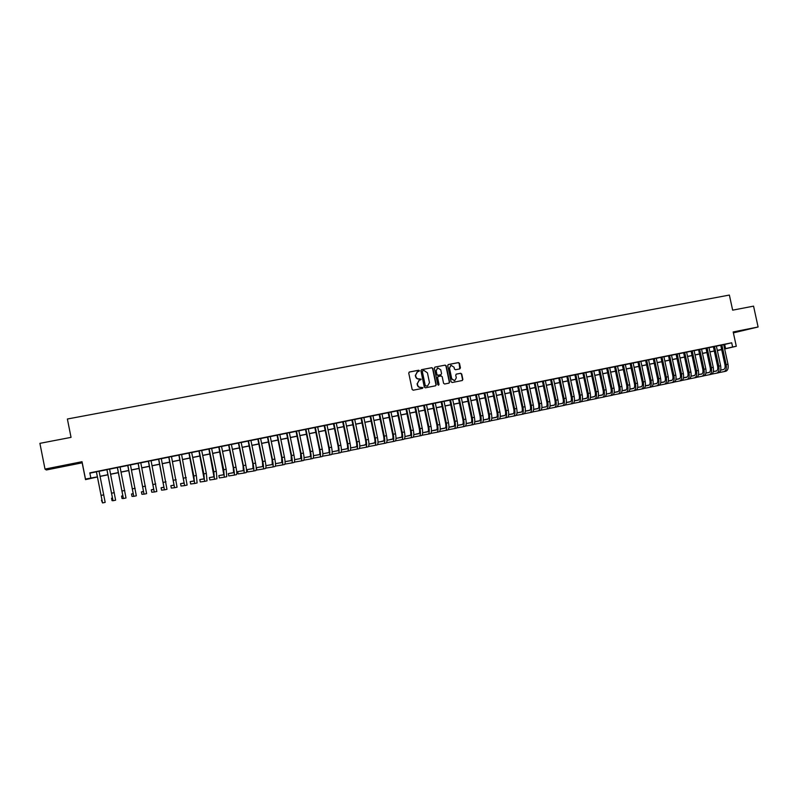<?xml version="1.0" encoding="UTF-8"?>
<svg xmlns="http://www.w3.org/2000/svg" width="798" height="798" viewBox="0 0 798 798"><rect width="100%" height="100%" fill="white"/><g stroke="black" fill="none" stroke-linecap="round" stroke-linejoin="round"><path stroke-width="1.2" d="M419.429 370.741L418.691 370.222L409.424 371.998L408.736 373.075L412.157 389.474L413.224 390.212L422.481 388.387L422.96 387.629L421.025 387.349C419.299 387.499 418.162 386.721 417.623 384.985L417.344 383.619L419.279 380.227L421.194 379.18L419.259 378.89C417.534 379.05 416.396 378.262 415.868 376.526L415.578 375.16L417.484 371.788L419.429 370.741M418.91 371.499L418.421 370.322L409.145 372.097M422.401 388.397L422.691 387.718L421.025 387.349M420.656 379.948L420.925 379.269L419.259 378.89M733.312 332.557L746.449 329.654L733.302 332.487M59.401 466.561L67.421 465.124L59.401 466.561M459.768 368.905L460.436 367.838L459.478 363.309L458.441 362.581L448.296 364.536L447.718 365.574L451.109 381.783L452.157 382.521L462.271 380.516L462.87 379.459L461.723 373.993L460.685 373.255L456.316 374.112L455.728 375.16L456.296 377.883L454.68 380.696L451.728 378.781L449.493 368.117L451.06 365.314L454.062 367.23L454.431 369.005L455.468 369.733L459.768 368.905L459.179 363.419L458.142 362.681L448.117 364.616M723.736 344.666L731.706 342.791L732.624 347.01L736.295 346.262L724.674 348.955M45.007 469.084L46.334 469.982L82.164 462.83L82.024 461.703L45.007 469.084L39.9 443.349L71.042 437.364L67.381 419.01L729.372 295.061L732.654 310.163L753.561 306.143L758.1 326.99L733.182 331.948L736.295 346.262M82.024 461.703L85.486 479.049L97.406 476.855M731.706 342.791L89.815 472.865L90.832 477.952M432.855 368.437L431.798 367.698L421.583 369.664L420.905 370.741L424.317 387.07L425.374 387.808L435.578 385.793L436.257 384.716L432.855 368.437L431.519 367.798L421.583 369.664M435.03 367.08L445.174 365.125L446.222 365.863L449.613 382.082L449.005 383.14L444.616 384.008L443.568 383.269L442.192 376.686L441.144 375.948L438.262 376.506L437.593 377.584L439.03 384.456L438.601 385.195L437.823 384.686L434.361 368.147L434.95 367.1L445.174 365.125M733.382 332.866L758.1 326.99M99.052 471.189L96.378 471.728M109.575 469.054L106.892 469.603M120.039 466.94L117.346 467.478M130.443 464.825L127.74 465.374M140.787 462.73L138.084 463.279M151.071 460.646L148.358 461.194M161.306 458.571L158.583 459.129M171.48 456.516L168.757 457.064M181.595 454.461L178.862 455.01M191.66 452.416L188.927 452.975M201.675 450.391L198.921 450.95M211.63 448.376L208.877 448.935M221.525 446.371L218.772 446.93M231.38 444.366L228.607 444.935M241.166 442.381L238.393 442.95M250.911 440.416L248.128 440.975M260.597 438.451L257.814 439.01M270.233 436.496L267.44 437.065M279.819 434.551L277.026 435.119M289.355 432.616L284.886 433.523L286.552 433.184L291.15 455.628L291.28 460.576L285.086 461.683M298.841 430.701L296.028 431.269M308.277 428.785L305.454 429.354M317.664 426.88L314.841 427.459M326.99 424.995L324.168 425.563M336.277 423.11L333.444 423.678M345.514 421.234L342.681 421.813M350.272 450.371L359.05 448.735C359.968 448.137 360.038 445.683 359.26 441.384L354.701 419.329L356.297 419L351.858 419.948M363.848 417.524L360.995 418.102M372.945 415.678L370.082 416.257M381.983 413.843L379.13 414.421M390.99 412.017L388.117 412.606M399.938 410.202L397.065 410.79M404.377 438.99L412.835 437.374C413.943 436.735 414.112 434.302 413.354 430.062L408.835 408.357L410.391 408.037L405.973 408.985M413.234 437.124L421.633 435.509C422.77 434.87 422.96 432.436 422.212 428.207L417.693 406.561L419.239 406.242L414.83 407.189M426.521 404.815L423.638 405.404M435.289 403.04L432.406 403.628M444.017 401.274L441.124 401.863M452.705 399.509L449.803 400.097M461.334 397.763L458.431 398.352M469.932 396.017L467.03 396.606M478.481 394.282L475.568 394.88M486.989 392.566L484.077 393.155M495.458 390.85L492.536 391.439M503.877 389.135L500.954 389.733M512.256 387.439L509.333 388.037M520.595 385.753L517.663 386.342M528.894 384.067L525.962 384.666M537.154 382.392L534.211 382.99M545.363 380.726L542.431 381.324M553.543 379.07L550.6 379.668M557.104 406.781L564.715 405.274C566.301 404.556 566.76 402.172 566.071 398.112L561.672 377.384L563.089 377.095L558.73 378.023M565.193 405.075L572.765 403.579C574.37 402.85 574.839 400.466 574.161 396.416L569.762 375.738L571.178 375.449L566.331 376.437L565.403 376.666L566.819 376.377L571.208 397.035C571.667 399.728 571.358 401.324 570.291 401.803L566.321 402.591M577.832 374.152L574.869 374.751M585.842 372.526L582.889 373.125M593.822 370.91L590.859 371.509M601.762 369.304L598.789 369.903M605.054 396.656L612.415 395.2C614.141 394.451 614.679 392.077 614.011 388.077L609.652 367.659L611.029 367.379L606.3 368.337L605.313 368.576L606.689 368.297L611.049 388.696C611.487 391.359 611.138 392.945 609.991 393.444L610.191 393.384M612.904 395L620.236 393.544C621.981 392.796 622.53 390.431 621.871 386.431L617.512 366.063L618.879 365.783L614.55 366.711M625.343 364.516L622.37 365.125M633.133 362.94L630.151 363.549M640.874 361.374L637.901 361.973M648.584 359.808L645.612 360.417M656.265 358.252L653.283 358.861M663.906 356.706L660.914 357.314M671.507 355.16L668.515 355.768M679.068 353.634L674.759 354.502L676.076 354.232L680.375 374.192C680.804 376.806 680.375 378.372 679.098 378.89L675.906 379.529M686.599 352.108L683.607 352.706M694.09 350.581L691.098 351.19M701.552 349.075L698.549 349.684M708.973 347.569L705.971 348.177M716.365 346.073L713.362 346.681M89.875 473.164L96.408 471.837M99.072 471.299L106.912 469.703M109.595 469.164L117.366 467.588M120.059 467.039L127.76 465.483M130.463 464.935L138.104 463.379M140.807 462.83L148.378 461.294M151.091 460.745L158.603 459.229M161.326 458.67L168.777 457.164M171.5 456.616L178.892 455.119M181.625 454.561L188.946 453.074M191.68 452.526L198.941 451.05M201.695 450.491L208.896 449.035M211.65 448.476L218.792 447.03M221.545 446.471L228.627 445.035M231.4 444.466L238.412 443.05M241.186 442.481L248.148 441.075M250.931 440.506L257.834 439.109M260.617 438.551L267.46 437.154M270.263 436.596L277.046 435.219M279.839 434.651L286.572 433.284M289.375 432.716L296.048 431.369M298.861 430.79L305.474 429.454M308.297 428.885L314.861 427.548M317.684 426.98L324.188 425.663M327.01 425.085L333.464 423.778M336.297 423.209L342.701 421.913M345.534 421.334L351.878 420.047M354.731 419.469L361.015 418.192M363.868 417.613L370.102 416.356M372.955 415.778L379.15 414.521M382.003 413.943L388.137 412.696M391.01 412.117L397.085 410.88M399.958 410.302L405.992 409.075M408.865 408.496L414.85 407.279M417.723 406.701L423.658 405.494M426.541 404.915L432.426 403.718M435.309 403.13L441.144 401.953M444.037 401.364L449.823 400.197M452.715 399.608L458.451 398.441M461.354 397.853L467.049 396.706M469.952 396.107L475.588 394.97M478.501 394.382L484.097 393.244M487.009 392.656L492.556 391.529M495.478 390.94L500.974 389.823M503.897 389.234L509.353 388.127M512.276 387.529L517.683 386.431M520.615 385.843L525.982 384.756M528.914 384.157L534.231 383.08M537.174 382.481L542.44 381.414M545.383 380.816L550.62 379.758M553.563 379.16L558.75 378.112M561.692 377.514L566.839 376.476M569.792 375.878L574.889 374.841M577.842 374.242L582.909 373.215M585.862 372.616L590.879 371.599M593.842 371L598.809 369.993M601.782 369.384L606.709 368.387M609.672 367.788L614.57 366.801M617.542 366.192L622.39 365.215M625.363 364.606L630.171 363.629M633.143 363.03L637.921 362.063M640.894 361.464L645.622 360.496M648.604 359.898L653.303 358.94M656.285 358.342L660.934 357.394M663.916 356.796L668.534 355.858M671.527 355.25L676.096 354.322M679.088 353.714L683.627 352.796M686.619 352.187L691.118 351.28M694.11 350.671L698.569 349.763M701.572 349.155L705.991 348.267M708.993 347.659L713.382 346.761M716.385 346.152L720.734 345.275M723.716 344.576L720.714 345.185M721.681 349.654L717.352 350.611M97.426 476.965L85.516 479.628L85.486 479.049M82.164 462.83L85.516 479.628M724.644 348.836L732.624 347.01M100.079 476.306L107.92 474.71M110.593 474.162L118.373 472.576M121.057 472.027L128.767 470.451M131.461 469.902L139.101 468.346M141.805 467.798L149.376 466.251M152.089 465.693L159.6 464.157M162.323 463.608L169.765 462.082M172.498 461.533L179.879 460.027M182.612 459.468L189.934 457.972M192.677 457.414L199.939 455.927M202.682 455.369L209.884 453.902M212.637 453.334L219.769 451.877M222.532 451.319L229.615 449.873M232.378 449.304L239.4 447.877M242.173 447.309L249.136 445.892M251.909 445.324L258.811 443.907M261.604 443.339L268.447 441.942M271.24 441.374L278.023 439.987M280.816 439.419L287.549 438.042M290.352 437.474L297.026 436.117M299.839 435.538L306.452 434.192M309.265 433.613L315.828 432.277M318.651 431.698L325.155 430.371M327.988 429.793L334.432 428.476M337.265 427.898L343.669 426.591M346.502 426.012L352.846 424.716M355.689 424.137L361.983 422.85M364.836 422.272L371.07 421.005M373.923 420.416L380.107 419.159M382.97 418.571L389.105 417.324M391.968 416.736L398.042 415.499M400.915 414.91L406.95 413.673M409.823 413.095L415.798 411.868M418.681 411.279L424.616 410.072M427.499 409.484L433.374 408.287M436.267 407.698L442.092 406.501M444.995 405.913L450.77 404.736M453.673 404.137L459.409 402.97M462.311 402.382L467.997 401.214M470.9 400.626L476.536 399.469M479.448 398.88L485.044 397.743M487.957 397.145L493.503 396.007M496.416 395.419L501.922 394.292M504.835 393.693L510.291 392.586M513.214 391.988L518.63 390.88M521.553 390.282L526.919 389.195M529.852 388.596L535.169 387.509M538.111 386.91L543.378 385.833M546.321 385.235L551.548 384.167M554.49 383.559L559.677 382.501M562.63 381.903L567.767 380.855M570.72 380.247L575.817 379.21M578.779 378.611L583.837 377.574M586.789 376.975L591.807 375.948M594.769 375.339L599.737 374.332M602.699 373.723L607.637 372.716M610.6 372.107L615.487 371.11M618.46 370.511L623.308 369.514M626.28 368.915L631.088 367.928M634.071 367.319L638.839 366.352M641.811 365.743L646.54 364.776M649.522 364.167L654.21 363.21M657.203 362.601L661.851 361.654M664.834 361.045L669.442 360.098M672.435 359.489L677.013 358.561M679.996 357.943L684.534 357.025M687.527 356.407L692.026 355.489M695.018 354.881L699.477 353.973M702.479 353.354L706.898 352.457M709.901 351.848L714.29 350.95M717.292 350.332L721.641 349.444M721.661 349.534L717.312 350.422M714.31 351.04L709.921 351.928M706.918 352.546L702.499 353.444M699.497 354.063L695.038 354.97M692.046 355.579L687.547 356.497M684.554 357.115L680.016 358.033M677.023 358.651L672.455 359.579M669.462 360.187L664.854 361.135M661.871 361.743L657.213 362.691M654.23 363.299L649.542 364.257M646.56 364.866L641.831 365.833M638.859 366.442L634.091 367.409M631.108 368.018L626.3 369.005M623.328 369.604L618.48 370.601M615.507 371.2L610.62 372.207M607.657 372.806L602.719 373.813M599.757 374.422L594.789 375.439M591.827 376.038L586.809 377.065M583.857 377.663L578.799 378.701M575.837 379.299L570.74 380.347M567.787 380.945L562.65 381.993M559.697 382.601L554.51 383.658M551.568 384.257L546.341 385.324M543.398 385.923L538.131 387M535.189 387.599L529.872 388.686M526.939 389.284L521.573 390.382M518.65 390.98L513.234 392.077M510.311 392.676L504.855 393.793M501.942 394.392L496.436 395.509M493.523 396.107L487.977 397.234M485.064 397.833L479.468 398.97M476.556 399.569L470.92 400.716M468.017 401.314L462.331 402.471M459.429 403.07L453.693 404.237M450.79 404.825L445.015 406.012M442.112 406.601L436.287 407.788M433.394 408.377L427.519 409.583M424.636 410.172L418.701 411.379M415.818 411.968L409.843 413.184M406.97 413.773L400.935 415.01M398.062 415.588L391.988 416.835M389.125 417.414L382.99 418.671M380.127 419.249L373.943 420.516M371.09 421.095L364.856 422.371M362.003 422.95L355.709 424.237M352.866 424.815L346.522 426.112M343.689 426.691L337.285 427.997M334.452 428.576L328.008 429.893M325.175 430.471L318.671 431.798M315.848 432.376L309.285 433.713M306.472 434.292L299.858 435.638M297.046 436.217L290.372 437.573M287.569 438.152L280.846 439.518M278.043 440.087L271.26 441.474M268.467 442.052L261.624 443.449M258.831 444.017L251.929 445.424M249.156 445.992L242.193 447.409M239.42 447.977L232.398 449.414M229.634 449.972L222.552 451.419M219.799 451.977L212.657 453.444M209.904 454.002L202.702 455.468M199.959 456.027L192.697 457.513M189.954 458.072L182.632 459.568M179.899 460.127L172.518 461.633M169.784 462.192L162.343 463.708M159.62 464.266L152.109 465.803M149.396 466.351L141.825 467.897M139.121 468.446L131.48 470.012M128.787 470.561L121.077 472.137M118.393 472.685L110.613 474.271M107.939 474.82L100.099 476.416M717.342 350.561L721.661 349.554M724.674 344.477L725.582 348.646M417.184 371.898L415.578 375.16M418.99 378.99C417.264 379.14 416.137 378.352 415.598 376.626L415.309 375.26M419.01 380.317L417.344 383.619M420.755 387.439C419.03 387.589 417.893 386.801 417.364 385.075L417.075 383.708M435.528 385.803L435.977 384.806L432.576 368.536M422.8 370.751L422.322 371.499L425.324 385.833L427.529 386.052L429.484 382.661L427.439 372.866L424.057 370.501L422.8 370.751M422.611 370.821L422.322 371.499M427.459 386.072L425.045 385.923L422.052 371.599M448.875 383.16L449.324 382.172L445.932 365.973L444.885 365.235M437.982 376.606L437.314 377.673L439.03 384.456M438.471 385.215L438.74 384.546M440.765 369.843L437.733 367.928L436.157 370.741L436.945 374.511L438.002 375.25L440.955 374.671L441.553 373.614L440.765 369.843M437.484 368.028L436.157 370.741M440.815 374.711L437.713 375.339L436.666 374.611L435.878 370.841M450.83 365.404L449.493 368.117M454.611 380.716L451.439 378.87L449.204 368.217M462.132 380.546L462.571 379.559L461.424 374.082L460.386 373.354L456.147 374.182M102.024 500.196L101.466 500.306L102.553 502.94L96.408 471.678M102.553 502.94L105.176 502.391L99.042 471.139M96.368 471.678L102.054 500.426L101.466 500.306M112.498 497.992L111.54 498.191L112.019 500.605L113.017 500.735L106.942 469.543M113.017 500.735L115.62 500.186L109.565 469.005M106.882 469.553L112.508 498.221L111.54 498.191M122.912 495.797L121.555 496.077L122.034 498.491L123.411 498.531L117.416 467.419M123.411 498.531L126.004 497.992L120.029 466.89M117.336 467.438L122.912 496.037L121.555 496.077M133.266 493.613L131.52 493.982L131.999 496.386L133.755 496.346L127.83 465.304M133.755 496.346L136.328 495.807L130.433 464.785M127.73 465.324L133.256 493.852L131.52 493.982M143.57 491.448L141.426 491.897L141.904 494.291L144.039 494.171L138.194 463.209M144.039 494.171L146.603 493.633L140.777 462.68M138.074 463.229L143.54 491.688L141.426 491.897M153.815 489.294L151.281 489.822L151.77 492.206L154.263 492.017L148.498 461.114M154.263 492.017L156.817 491.478L151.061 460.596M148.348 461.144L153.765 489.533L151.281 489.822M163.999 487.179L161.086 487.758L161.565 490.142L164.438 489.862L158.742 459.04M164.438 489.862L166.972 489.334L161.296 458.521M158.573 459.079L163.939 487.388L161.086 487.758M174.124 485.074L170.842 485.703L171.321 488.077L174.553 487.728L168.927 456.975M174.553 487.728L177.076 487.199L171.47 456.466M168.747 457.015L174.054 485.264L170.842 485.703M184.188 482.97L180.548 483.658L181.026 486.032L184.617 485.603L179.061 454.92M184.617 485.603L187.121 485.074L181.585 454.411M178.852 454.97L184.119 483.139L180.548 483.658M194.213 480.875L190.193 481.623L190.672 483.987L194.622 483.488L193.824 475.997L189.146 452.885M194.622 483.488L197.116 482.96L196.328 475.468L191.65 452.376M188.917 452.925L194.123 481.034L190.193 481.623M204.168 478.79L199.799 479.608L200.278 481.962L204.577 481.384L203.839 473.902L199.171 450.85M204.577 481.384L207.051 480.855L206.333 473.384L201.665 450.341M198.911 450.9L204.079 478.94L199.799 479.608M214.073 476.715L209.355 477.593L209.824 479.947L214.472 479.289L213.804 471.818L209.136 448.825M214.472 479.289L216.936 478.77L216.278 471.299L211.62 448.326M208.867 448.885L213.984 476.855L209.355 477.593M223.929 474.65L218.852 475.598L219.33 477.932L224.318 477.214L223.709 469.743L219.051 446.82M224.318 477.214L226.772 476.695L226.173 469.224L221.515 446.321M218.762 446.88L223.829 474.78L218.852 475.598M233.724 472.596L228.308 473.603L228.777 475.937L234.113 475.139C234.592 474.62 234.403 472.137 233.565 467.688L228.906 444.825M234.113 475.139L236.547 474.63C237.036 474.102 236.856 471.618 236.018 467.169L231.37 444.326M228.597 444.885L233.245 467.748L233.614 472.715L228.308 473.603M243.47 470.551L237.704 471.628L238.183 473.952L243.849 473.084C244.368 472.556 244.198 470.072 243.36 465.633L238.712 442.83M243.849 473.084L246.273 472.576C246.801 472.037 246.642 469.553 245.804 465.124L241.156 442.341M238.383 442.9L243.031 465.703L243.36 470.67L237.704 471.628M253.156 468.516L247.061 469.653L247.54 471.977L253.535 471.039C254.083 470.501 253.944 468.017 253.106 463.598L248.467 440.855M253.535 471.039L255.949 470.531C256.507 469.992 256.367 467.508 255.54 463.089L250.901 440.366M248.118 440.925L252.757 463.668L253.046 468.626L247.061 469.653M262.801 466.491L256.367 467.698L256.836 470.012L263.17 469.005C263.759 468.456 263.639 465.982 262.801 461.563L258.173 438.89M263.17 469.005L265.574 468.496C266.163 467.947 266.053 465.473 265.215 461.054L260.587 438.401M257.804 438.97L262.432 461.643L262.682 466.601L256.367 467.698M265.943 467.299L266.103 468.057L272.756 466.98C273.375 466.431 273.275 463.947 272.447 459.548L267.819 436.935M272.756 466.98L275.14 466.471C275.769 465.922 275.679 463.448 274.851 459.04L270.233 436.446M267.43 437.015L272.058 459.628L272.268 464.576L265.904 465.693L272.387 464.476M275.43 466.092L282.293 464.965C282.941 464.406 282.861 461.932 282.043 457.543L277.425 434.99M282.293 464.965L284.667 464.456C285.325 463.897 285.245 461.434 284.427 457.045L279.819 434.501M277.016 435.07L281.634 457.623L281.804 462.571L275.519 463.688M281.923 462.471L275.519 463.658M284.956 464.097L291.769 462.96C292.457 462.391 292.397 459.927 291.579 455.548L286.971 433.055M291.769 462.96L294.133 462.461C294.831 461.892 294.771 459.429 293.953 455.05L289.345 432.576M291.41 460.476L285.086 461.643M294.442 462.102L301.205 460.965C301.923 460.396 301.883 457.932 301.065 453.553L296.467 431.129M301.205 460.965L303.549 460.466C304.287 459.897 304.247 457.434 303.44 453.065L298.831 430.651M296.018 431.219L300.627 453.653L300.716 458.581L294.602 459.688M300.846 458.491L294.602 459.648M303.868 460.127L310.582 458.98C311.34 458.411 311.32 455.937 310.512 451.578L305.913 429.214M310.582 458.98L312.926 458.491C313.684 457.912 313.664 455.449 312.866 451.089L308.267 428.735M305.444 429.304L310.043 451.678C310.582 454.581 310.602 456.217 310.103 456.606L304.068 457.703M310.242 456.516L304.058 457.653M313.245 458.162L319.918 457.005C320.706 456.426 320.706 453.962 319.898 449.623L315.31 427.309M319.918 457.005L322.242 456.516C323.04 455.937 323.04 453.473 322.242 449.124L317.654 426.84M314.831 427.409L319.419 449.713C319.948 452.606 319.958 454.252 319.429 454.641L313.474 455.728M319.579 454.551L313.474 455.668M322.582 456.197L329.205 455.05C330.023 454.461 330.033 451.997 329.245 447.668L324.656 425.414M329.205 455.05L331.519 454.561C332.347 453.972 332.367 451.508 331.569 447.179L326.99 424.945M324.158 425.514L328.736 447.768C329.275 450.651 329.265 452.286 328.716 452.685L322.841 453.773M328.866 452.596L322.841 453.713M331.858 454.252L338.442 453.094C339.29 452.506 339.32 450.042 338.532 445.723L333.953 423.529M338.442 453.094L340.746 452.606C341.604 452.017 341.634 449.563 340.846 445.234L336.267 423.06M333.434 423.638L338.013 445.823C338.542 448.705 338.522 450.341 337.953 450.74L332.158 451.818M338.103 450.661L332.158 451.758M341.095 452.306L347.629 451.149C348.517 450.561 348.556 448.097 347.778 443.788L343.2 421.653M347.629 451.149L349.913 450.671C350.811 450.072 350.861 447.618 350.073 443.309L345.504 421.194M342.671 421.763L347.24 443.897C347.758 446.77 347.729 448.406 347.14 448.805L341.424 449.873M347.29 448.725L341.414 449.813M356.766 449.224C357.684 448.616 357.753 446.172 356.965 441.863L352.407 419.788M351.848 419.908L356.417 441.972C356.935 444.835 356.896 446.471 356.287 446.88L350.641 447.937M356.437 446.8L350.631 447.877M346.861 448.636L347.419 448.536L346.891 448.795M359.409 448.456L365.863 447.299C366.811 446.69 366.89 444.247 366.112 439.947L361.554 417.933M365.863 447.299L368.127 446.82C369.085 446.212 369.175 443.768 368.397 439.469L363.838 417.474M360.985 418.052L365.544 440.067C366.063 442.92 366.003 444.556 365.374 444.965L359.808 446.012M365.534 444.885L359.808 445.962M356.576 446.591L355.699 446.94M356.566 446.621L355.659 446.79M368.496 446.541L374.91 445.384C375.888 444.775 375.988 442.331 375.21 438.042L370.661 416.087M374.91 445.384L377.165 444.915C378.142 444.296 378.252 441.853 377.484 437.573L372.935 415.628M370.073 416.207L374.621 438.162C375.14 441.015 375.07 442.651 374.422 443.06L368.925 444.097M374.581 442.98L368.925 444.047M364.417 444.945L365.664 444.705L364.447 445.084M377.534 444.636L383.908 443.489C384.915 442.87 385.035 440.426 384.267 436.147L379.718 414.252M383.908 443.489L386.142 443.01C387.16 442.391 387.289 439.947 386.521 435.678L381.973 413.803M379.12 414.381L383.658 436.277C384.177 439.119 384.097 440.745 383.419 441.164L378.003 442.192M383.579 441.085L378.003 442.142M373.135 443.109L374.711 442.81L373.165 443.249M386.531 442.74L392.855 441.593C393.893 440.975 394.032 438.531 393.264 434.272L388.736 412.426M392.855 441.593L395.09 441.124C396.137 440.496 396.277 438.062 395.509 433.803L390.98 411.977M388.107 412.556L392.646 434.391C393.155 437.234 393.065 438.86 392.377 439.279L387.02 440.296M392.536 439.199L387.02 440.247M381.803 441.284L383.718 440.915L381.833 441.414M395.479 440.855L401.763 439.718C402.83 439.08 402.99 436.646 402.222 432.396L397.693 410.611M401.763 439.718L403.988 439.239C405.055 438.611 405.214 436.177 404.456 431.927L399.928 410.162M397.055 410.741L401.594 432.526C402.092 435.349 401.993 436.975 401.284 437.404L396.007 438.411M401.444 437.324L396.007 438.361M392.706 438.99L390.451 439.598M392.676 439.04L390.431 439.469M410.621 437.843C411.718 437.204 411.898 434.77 411.14 430.531L406.611 408.805M405.963 408.935L410.481 430.661C410.99 433.484 410.87 435.11 410.142 435.538L404.935 436.526L410.312 435.459M401.613 437.124L399.04 437.783M401.584 437.164L399.01 437.663M419.439 435.977C420.566 435.339 420.755 432.905 420.007 428.676L415.489 407.01M414.82 407.14L419.329 428.815C419.838 431.628 419.708 433.244 418.96 433.683L413.823 434.661M419.13 433.603L413.823 434.621M410.481 435.259L407.579 435.987M410.451 435.309L407.549 435.858M422.042 435.259L428.207 434.122C429.364 433.484 429.573 431.05 428.825 426.83L424.317 405.214M428.207 434.122L430.401 433.663C431.558 433.015 431.768 430.581 431.02 426.371L426.511 404.776M423.628 405.354L428.137 426.97C428.636 429.773 428.506 431.399 427.728 431.828L422.661 432.805M427.908 431.758L422.671 432.765M419.309 433.404L416.077 434.192M419.279 433.454L416.057 434.072M430.81 433.414L436.935 432.277C438.122 431.628 438.341 429.204 437.603 424.995L433.095 403.439M436.935 432.277L439.109 431.818C440.306 431.169 440.526 428.745 439.788 424.536L435.279 403M432.396 403.579L436.895 425.135C437.394 427.937 437.244 429.553 436.456 429.992L431.459 430.95M436.636 429.923L431.459 430.91M428.087 431.568L424.536 432.406M428.047 431.608L424.506 432.287M439.528 431.578L445.623 430.441C446.83 429.793 447.07 427.369 446.331 423.169L441.833 401.663M445.623 430.441L447.778 429.992C449.005 429.334 449.244 426.91 448.506 422.711L444.007 401.224M441.114 401.813L445.613 423.309C446.102 426.102 445.952 427.728 445.144 428.167L440.217 429.115M445.314 428.097L440.217 429.075M436.815 429.733L432.945 430.631M436.785 429.773L432.925 430.521M448.207 429.753L454.252 428.616C455.498 427.957 455.748 425.534 455.02 421.344L450.521 399.908M454.252 428.616L456.406 428.167C457.653 427.509 457.912 425.085 457.184 420.895L452.695 399.469M449.793 400.057L454.281 421.494C454.77 424.287 454.611 425.903 453.783 426.341L448.915 427.289M453.952 426.272L448.925 427.249M441.304 428.755L445.474 427.947L441.324 428.865M456.835 427.928L462.85 426.8C464.117 426.142 464.386 423.718 463.658 419.539L459.169 398.152M462.85 426.8L464.995 426.351C466.271 425.683 466.541 423.269 465.813 419.09L461.334 397.713M458.431 398.302L462.91 419.698C463.399 422.471 463.219 424.087 462.371 424.536L457.583 425.464M462.551 424.466L457.583 425.424M454.142 426.092L449.653 427.1M454.112 426.132L449.633 427M465.424 426.122L471.399 424.995C472.695 424.327 472.985 421.913 472.256 417.743L467.778 396.406M471.399 424.995L473.533 424.546C474.84 423.878 475.129 421.454 474.401 417.294L469.922 395.978M467.02 396.566L471.488 417.893C471.977 420.676 471.788 422.282 470.93 422.731L466.202 423.648L471.109 422.661M462.74 424.287L457.952 425.354M462.71 424.327L457.932 425.254M473.972 424.317L479.907 423.199C481.234 422.521 481.533 420.107 480.815 415.948L476.336 394.671M479.907 423.199L482.032 422.75C483.359 422.072 483.668 419.658 482.94 415.509L478.471 394.242M475.558 394.83L480.037 416.107C480.516 418.88 480.316 420.486 479.438 420.945L474.77 421.843M479.618 420.875L474.78 421.813M471.299 422.491L466.212 423.509L471.269 422.531M482.471 422.521L488.376 421.414C489.723 420.736 490.042 418.322 489.324 414.172L484.855 392.945M488.376 421.414L490.481 420.965C491.847 420.287 492.166 417.873 491.448 413.723L486.98 392.516M484.067 393.105L488.526 414.332C489.014 417.095 488.805 418.701 487.907 419.159L483.309 420.057M488.087 419.09L483.309 420.017M479.817 420.696L474.78 421.703L479.778 420.736M490.93 420.736L496.795 419.628C498.171 418.95 498.511 416.536 497.792 412.396L493.334 391.229M496.795 419.628L498.9 419.189C500.286 418.501 500.615 416.097 499.897 411.958L495.448 390.801M492.526 391.389L496.984 412.566C497.463 415.319 497.244 416.925 496.326 417.384L491.797 418.272L496.506 417.314M488.286 418.92L483.319 419.908L488.246 418.96M499.349 418.97L505.184 417.863C506.58 417.174 506.93 414.761 506.221 410.631L501.762 389.524M505.184 417.863L507.269 417.414C508.675 416.726 509.024 414.322 508.316 410.192L503.867 389.095M500.945 389.683L505.393 410.8C505.872 413.554 505.643 415.16 504.705 415.618L500.246 416.486M504.895 415.549L500.246 416.456M496.715 417.145L491.807 418.122M496.675 417.184L491.807 418.142M507.718 417.194L513.523 416.097C514.949 415.409 515.309 412.995 514.6 408.875L510.161 387.818M513.523 416.097L515.598 415.658C517.034 414.96 517.403 412.556 516.695 408.446L512.246 387.399M509.324 387.988L513.762 409.055C514.241 411.788 514.002 413.394 513.044 413.863L508.645 414.721L513.234 413.793M505.094 415.389L500.256 416.337L505.064 415.429M516.057 415.439L521.822 414.342C523.269 413.643 523.648 411.239 522.949 407.13L518.51 386.132M521.822 414.342L523.887 413.903C525.343 413.204 525.722 410.81 525.024 406.701L520.585 385.703M517.663 386.302L522.091 407.309C522.56 410.042 522.311 411.648 521.343 412.117L517.004 412.965M521.533 412.047L517.014 412.935M513.443 413.633L508.655 414.571M513.403 413.673L508.655 414.601M524.346 413.693L530.072 412.596C531.558 411.898 531.947 409.494 531.249 405.394L526.82 384.446M530.072 412.596L532.136 412.167C533.623 411.459 534.012 409.065 533.313 404.965L528.884 384.028M525.952 384.616L530.381 405.574C530.85 408.307 530.59 409.903 529.603 410.372L525.323 411.209M529.792 410.312L525.333 411.179M521.742 411.888L517.024 412.815M521.702 411.928L517.024 412.845M532.595 411.948L538.291 410.86C539.797 410.152 540.206 407.758 539.508 403.668L535.079 382.771M538.291 410.86L540.336 410.431C541.852 409.723 542.261 407.329 541.563 403.239L537.144 382.352M534.201 382.95L538.63 403.848C539.089 406.571 538.82 408.167 537.822 408.646L533.603 409.474M538.012 408.576L533.613 409.444M530.002 410.152L525.343 411.07L529.962 410.182M540.805 410.222L546.47 409.135C547.997 408.426 548.416 406.032 547.727 401.953L543.308 381.105M546.47 409.135L548.505 408.706C550.041 407.997 550.46 405.603 549.772 401.524L545.353 380.686M542.421 381.284L546.839 402.132C547.298 404.845 547.019 406.441 546.002 406.92L546.191 406.86M538.221 408.426L533.623 409.324M538.191 408.456L533.623 409.354M548.974 408.496L554.6 407.419C556.156 406.701 556.595 404.307 555.907 400.237L551.498 379.439M554.6 407.419L556.635 406.99C558.191 406.272 558.63 403.878 557.942 399.808L553.533 379.03M550.59 379.629L554.999 400.426C555.458 403.13 555.169 404.726 554.141 405.204L550.041 406.012M554.331 405.145L550.051 405.983M546.401 406.701L541.862 407.598M546.371 406.741L541.862 407.628M562.7 405.703C564.276 404.985 564.725 402.601 564.046 398.531L559.637 377.793M558.72 377.983L563.129 398.721C563.578 401.424 563.288 403.02 562.231 403.499L562.43 403.439M554.54 404.995L550.061 405.873L554.5 405.025M570.76 403.997C572.365 403.279 572.824 400.895 572.136 396.845L567.747 376.147M570.48 401.743L566.321 402.561M562.64 403.289L558.221 404.157M562.6 403.319L558.211 404.187M573.243 403.369L578.779 402.312C580.405 401.584 580.874 399.2 580.196 395.16L575.807 374.511M578.779 402.312L580.774 401.883C582.41 401.155 582.889 398.771 582.211 394.731L577.822 374.102M574.859 374.711L579.258 395.349C579.707 398.042 579.388 399.628 578.311 400.117L574.39 400.885M578.5 400.057L574.4 400.865M570.7 401.594L566.331 402.451M562.191 403.299L562.74 403.19L562.211 403.379M570.66 401.623L566.331 402.481M581.253 401.683L586.749 400.616C588.405 399.888 588.894 397.514 588.216 393.474L583.837 372.885M586.749 400.616L588.744 400.197C590.4 399.469 590.889 397.085 590.221 393.055L585.832 372.486M582.879 373.085L587.258 393.673C587.707 396.357 587.388 397.943 586.291 398.441L582.43 399.2M586.48 398.372L582.44 399.17M578.73 399.908L574.41 400.756M569.952 401.663L570.799 401.494L569.962 401.743M578.68 399.938L574.41 400.786M589.223 399.998L594.69 398.94C596.365 398.212 596.874 395.828 596.196 391.808L591.817 371.269M594.69 398.94L596.675 398.521C598.35 397.793 598.859 395.409 598.191 391.389L593.812 370.871M590.849 371.469L595.228 392.008C595.677 394.681 595.338 396.267 594.231 396.766L590.43 397.514L594.43 396.696M586.71 398.232L582.45 399.07M578.839 399.798L577.682 400.117M586.67 398.262L582.45 399.1M578.819 399.818L577.662 400.037M597.153 398.322L602.59 397.274C604.295 396.536 604.804 394.162 604.136 390.142L599.767 369.664M602.59 397.274L604.565 396.855C606.271 396.117 606.789 393.743 606.121 389.733L601.752 369.255M598.789 369.853L603.158 390.352C603.597 393.015 603.258 394.601 602.131 395.1L598.39 395.838M602.33 395.04L598.39 395.818M594.65 396.556L590.45 397.394L594.61 396.586M586.819 398.112L585.363 398.491M586.799 398.132L585.353 398.421M610.46 395.609C612.176 394.87 612.704 392.496 612.046 388.496L607.677 368.058M602.55 394.89L598.41 395.718M592.994 396.815L594.749 396.466L593.014 396.885M602.51 394.93L598.4 395.738M618.28 393.963C620.026 393.214 620.565 390.84 619.906 386.85L615.547 366.462M614.54 366.661L618.899 387.06C619.338 389.713 618.979 391.289 617.822 391.798L614.191 392.516M618.021 391.728L614.201 392.486M610.42 393.244L606.33 394.052L610.38 393.274M602.68 394.781L600.625 395.279M602.65 394.801L600.615 395.209M620.724 393.354L626.071 392.317C627.836 391.559 628.395 389.195 627.737 385.205L623.378 364.876M626.071 392.317L628.016 391.898C629.782 391.15 630.34 388.786 629.682 384.806L625.333 364.477M622.36 365.075L626.719 385.424C627.148 388.067 626.779 389.653 625.612 390.152L622.041 390.86M625.812 390.092L622.041 390.84M618.25 391.599L614.211 392.397L618.211 391.628M610.55 393.125L608.206 393.683M610.52 393.155L608.186 393.614M628.505 391.708L633.821 390.671C635.607 389.923 636.176 387.559 635.527 383.579L631.178 363.29M633.821 390.671L635.757 390.262C637.542 389.514 638.121 387.15 637.462 383.17L633.123 362.9M630.141 363.499L634.49 383.788C634.929 386.441 634.55 388.018 633.363 388.526L629.841 389.225M633.562 388.456L629.851 389.195M626.041 389.953L622.061 390.751L626.001 389.983M618.38 391.479L615.747 392.087M618.35 391.509L615.727 392.027M636.245 390.072L641.532 389.045C643.348 388.287 643.926 385.923 643.278 381.953L638.939 361.723M641.532 389.045L643.457 388.636C645.273 387.878 645.851 385.514 645.203 381.554L640.864 361.324M637.891 361.933L642.23 382.172C642.659 384.816 642.28 386.392 641.073 386.9L641.273 386.831M633.792 388.327L629.861 389.105L633.752 388.357M626.171 389.843L623.248 390.511M626.141 389.873L623.238 390.441M643.956 388.446L649.213 387.419C651.038 386.661 651.637 384.297 650.988 380.347L646.659 360.157M649.213 387.419L651.128 387.02C652.964 386.252 653.552 383.898 652.914 379.938L648.584 359.768M645.602 360.367L649.931 380.566C650.36 383.2 649.971 384.766 648.754 385.284L645.343 385.963M648.954 385.215L645.353 385.933M641.512 386.701L637.632 387.469L641.462 386.731M630.709 388.875L633.891 388.237L630.719 388.935M651.627 386.831L656.854 385.803C658.699 385.045 659.308 382.691 658.669 378.741L654.34 358.601M656.854 385.803L658.759 385.404C660.614 384.636 661.223 382.282 660.584 378.332L656.255 358.212M653.273 358.811L657.602 378.96C658.031 381.584 657.622 383.16 656.395 383.668L656.594 383.609M649.183 385.085L645.363 385.843M641.642 386.591L638.161 387.369M649.143 385.115L645.363 385.873M641.612 386.621L638.151 387.309M659.258 385.215L664.455 384.197C666.33 383.429 666.948 381.075 666.31 377.135L661.991 357.045M664.455 384.197L666.35 383.798C668.225 383.03 668.854 380.676 668.215 376.736L663.896 356.666M660.904 357.265L665.223 377.364C665.652 379.988 665.243 381.554 663.996 382.072L660.694 382.731M664.205 382.003L660.704 382.701M656.834 383.479L653.063 384.227L656.784 383.509M649.323 384.975L645.562 385.803M649.293 385.005L645.552 385.743M666.859 383.609L672.026 382.601C673.921 381.833 674.549 379.479 673.911 375.549L669.602 355.509M672.026 382.601L673.911 382.202C675.806 381.434 676.445 379.08 675.806 375.15L671.497 355.12M668.505 355.728L672.824 375.778C673.243 378.392 672.824 379.958 671.567 380.476L668.315 381.125M671.766 380.417L668.325 381.105M664.435 381.873L660.714 382.621L664.395 381.903M656.963 383.369L653.073 384.167L656.934 383.399M674.42 382.013L679.557 381.005C681.472 380.237 682.11 377.883 681.482 373.963L677.173 353.973M679.557 381.005L681.432 380.616C683.357 379.838 683.996 377.484 683.367 373.574L679.058 353.584M679.307 378.831L675.906 379.509M672.006 380.287L668.345 381.015M664.574 381.773L660.734 382.551L664.544 381.793M671.966 380.317L668.335 381.035M681.941 380.427L687.048 379.429C688.983 378.651 689.642 376.297 689.013 372.387L684.714 352.447M687.048 379.429L688.923 379.03C690.859 378.252 691.517 375.908 690.888 371.998L686.589 352.058M683.597 352.666L687.896 372.616C688.315 375.22 687.886 376.786 686.599 377.314L683.457 377.933M686.799 377.245L683.457 377.913M679.537 378.701L675.926 379.419M672.145 380.177L668.355 380.945L672.115 380.207M679.497 378.731L675.926 379.439M689.432 378.851L694.509 377.853C696.464 377.065 697.133 374.721 696.514 370.821L692.215 350.921M694.509 377.853L696.375 377.454C698.33 376.676 698.998 374.332 698.38 370.432L694.08 350.541M691.088 351.15L695.387 371.05C695.806 373.654 695.357 375.21 694.061 375.738L694.26 375.678M687.038 377.125L683.477 377.833L686.998 377.145M679.677 378.591L675.936 379.349L679.647 378.621M696.883 377.274L701.941 376.277C703.916 375.489 704.594 373.155 703.976 369.255L699.686 349.404M701.941 376.277L703.786 375.888C705.771 375.1 706.449 372.766 705.831 368.866L701.542 349.035M698.549 349.644L702.839 369.494C703.247 372.087 702.799 373.644 701.482 374.172L701.691 374.112M694.499 375.549L690.988 376.257L694.46 375.579M687.178 377.015L683.487 377.763L687.148 377.045M704.305 375.708L709.332 374.721C711.327 373.933 712.015 371.589 711.397 367.708L707.118 347.898M709.332 374.721L711.178 374.332C713.173 373.534 713.871 371.2 713.252 367.319L708.963 347.529M705.971 348.137L710.25 367.938C710.659 370.531 710.2 372.087 708.873 372.616L709.083 372.556M701.931 373.993L698.469 374.681M694.639 375.449L691.008 376.177M701.891 374.013L698.459 374.701M694.609 375.469L690.998 376.197M711.686 374.142L716.684 373.165C718.709 372.367 719.407 370.033 718.789 366.152L714.509 346.402M716.684 373.165L718.519 372.776C720.544 371.978 721.242 369.644 720.634 365.773L716.355 346.033M713.352 346.641L717.631 366.402C718.04 368.975 717.572 370.531 716.235 371.07L713.292 371.659M716.444 371.01L713.302 371.639M709.322 372.437L705.911 373.115L709.282 372.457M702.07 373.883L698.479 374.601L702.04 373.913M719.038 372.596L724.015 371.619C726.05 370.821 726.759 368.486 726.15 364.616L721.871 344.916M724.015 371.619L725.841 371.23C727.876 370.432 728.594 368.097 727.976 364.237L723.706 344.536M720.704 345.145L724.973 364.856C725.382 367.439 724.913 368.985 723.557 369.524L720.674 370.102M723.766 369.464L720.674 370.082M716.684 370.88L713.322 371.559L716.644 370.91M709.462 372.327L705.931 373.045L709.432 372.357M101.147 495.388L103.78 494.84M111.67 493.184L114.294 492.635M122.144 490.999L124.747 490.451M132.558 488.815L135.151 488.276M142.902 486.65L145.485 486.112M153.206 484.496L155.77 483.957M163.44 482.351L165.994 481.822M173.625 480.226L176.159 479.698M183.749 478.102L186.273 477.573M193.824 475.997L196.328 475.468M203.839 473.902L206.333 473.384M213.804 471.818L216.278 471.299M223.709 469.743L226.173 469.224M233.565 467.688L236.018 467.169M243.36 465.633L245.804 465.124M253.106 463.598L255.54 463.089M262.801 461.563L265.215 461.054M272.447 459.548L274.851 459.04M282.043 457.543L284.427 457.045M291.579 455.548L293.953 455.05M301.065 453.553L303.44 453.065M310.512 451.578L312.866 451.089M319.898 449.623L322.242 449.124M329.245 447.668L331.569 447.179M338.532 445.723L340.846 445.234M347.778 443.788L350.073 443.309M356.965 441.863L359.26 441.384M366.112 439.947L368.397 439.469M375.21 438.042L377.484 437.573M384.267 436.147L386.521 435.678M393.264 434.272L395.509 433.803M402.222 432.396L404.456 431.927M411.14 430.531L413.354 430.062M420.007 428.676L422.212 428.207M428.825 426.83L431.02 426.371M437.603 424.995L439.788 424.536M446.331 423.169L448.506 422.711M455.02 421.344L457.184 420.895M463.658 419.539L465.813 419.09M472.256 417.743L474.401 417.294M480.815 415.948L482.94 415.509M489.324 414.172L491.448 413.723M497.792 412.396L499.897 411.958M506.221 410.631L508.316 410.192M514.6 408.875L516.695 408.446M522.949 407.13L525.024 406.701M531.249 405.394L533.313 404.965M539.508 403.668L541.563 403.239M547.727 401.953L549.772 401.524M555.907 400.237L557.942 399.808M564.046 398.531L566.071 398.112M572.136 396.845L574.161 396.416M580.196 395.16L582.211 394.731M588.216 393.474L590.221 393.055M596.196 391.808L598.191 391.389M604.136 390.142L606.121 389.733M612.046 388.496L614.011 388.077M619.906 386.85L621.871 386.431M627.737 385.205L629.682 384.806M635.527 383.579L637.462 383.17M643.278 381.953L645.203 381.554M650.988 380.347L652.914 379.938M658.669 378.741L660.584 378.332M666.31 377.135L668.215 376.736M673.911 375.549L675.806 375.15M681.482 373.963L683.367 373.574M689.013 372.387L690.888 371.998M696.514 370.821L698.38 370.432M703.976 369.255L705.831 368.866M711.397 367.708L713.252 367.319M718.789 366.152L720.634 365.773M726.15 364.616L727.976 364.237"/></g></svg>
